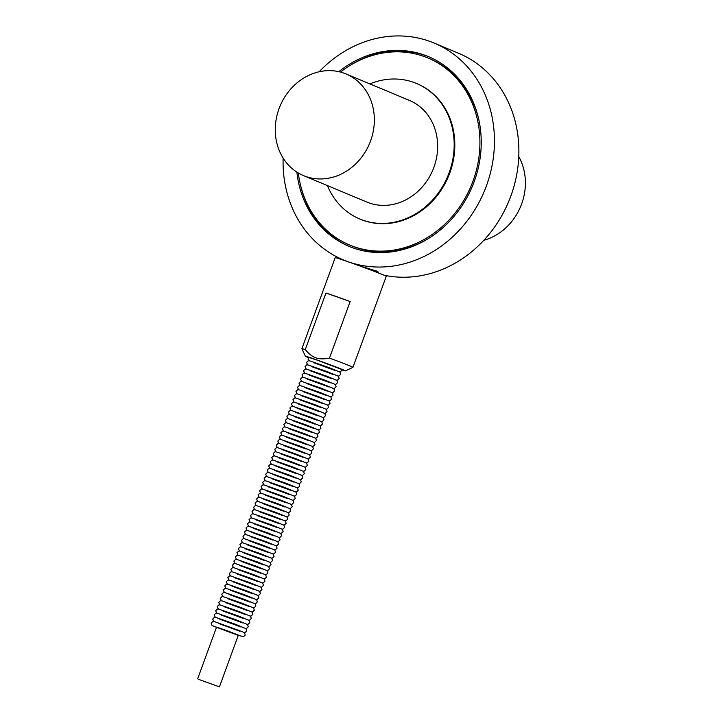 <?xml version="1.0" encoding="UTF-8"?>
<svg xmlns="http://www.w3.org/2000/svg" width="723" height="723" viewBox="0 0 723 723"><rect width="100%" height="100%" fill="white"/><g stroke="black" fill="none" stroke-linecap="round" stroke-linejoin="round"><path stroke-width="1.08" d="M198.888 679.475L219.44 686.85L198.888 679.475M197.632 678.87L216.566 627.148L227.564 630.872L238.364 635.128L219.44 686.85M334.839 370.42L313.737 362.693M309.164 360.732L308.079 359.25L308.54 357.37L317.542 360.271L342.241 369.706L340.416 371.866L339.593 371.866M333.33 374.559L312.219 366.832M331.812 378.689L310.7 370.971M330.303 382.829L309.191 375.11M328.784 386.968L307.673 379.241M327.275 391.107L306.163 383.38M325.757 395.246L304.645 387.519M324.238 399.385L303.136 391.658M322.729 403.524L301.618 395.797M321.211 407.664L300.099 399.936M319.702 411.794L298.59 404.076M318.183 415.933L297.072 408.206M316.674 420.072L295.562 412.345M315.156 424.211L294.044 416.484M313.646 428.35L292.535 420.623M312.128 432.49L291.017 424.763M310.61 436.629L289.507 428.902M309.101 440.768L287.989 433.041M307.582 444.898L286.471 437.18M306.073 449.037L284.961 441.31M304.555 453.176L283.443 445.449M303.045 457.316L281.934 449.589M301.527 461.455L280.416 453.728M300.018 465.594L278.906 457.867M298.5 469.733L277.388 462.006M296.981 473.863L275.879 466.145M295.472 478.002L274.36 470.284M293.954 482.142L272.842 474.415M292.444 486.281L271.333 478.554M290.926 490.42L269.815 482.693M289.417 494.559L268.305 486.832M287.899 498.698L266.787 490.971M286.38 502.837L265.278 495.11M284.871 506.968L263.759 499.25M283.353 511.107L262.25 503.389M281.843 515.246L260.732 507.519M280.325 519.385L259.214 511.658M278.816 523.524L257.704 515.797M277.298 527.663L256.186 519.936M275.788 531.803L254.677 524.076M274.27 535.942L253.158 528.215M272.752 540.072L251.649 532.354M271.242 544.211L250.131 536.493M269.724 548.35L248.622 540.623M268.215 552.489L247.103 544.762M266.697 556.629L245.585 548.902M265.187 560.768L244.076 553.041M263.669 564.907L242.557 557.18M262.16 569.046L241.048 561.319M260.642 573.176L239.53 565.458M259.123 577.316L238.021 569.597M257.614 581.455L236.502 573.728M256.096 585.594L234.993 577.867M254.586 589.733L233.475 582.006M253.068 593.872L231.956 586.145M251.559 598.011L230.447 590.284M250.041 602.151L228.929 594.423M248.531 606.281L227.42 598.563M247.013 610.42L225.901 602.702M245.495 614.559L224.392 606.832M243.985 618.698L222.874 610.971M242.467 622.837L221.355 615.11M240.958 626.977L219.846 619.25M239.44 631.116L218.328 623.389M308.369 357.605A21.301 0.515 20.1 0 1 305.386 356.24A21.301 0.515 20.1 0 1 316.068 359.656A21.301 0.515 20.1 0 1 345.386 370.872A21.301 0.515 20.1 0 1 342.223 369.995M345.386 370.872L352.923 367.383A27.185 0.651 -159.9 0 0 352.932 367.365A27.185 0.651 -159.9 0 0 329.462 358.084C323.904 359.214 319.385 359.123 315.915 357.804C312.372 356.656 308.829 353.918 305.269 349.589A27.185 0.651 -159.9 0 0 301.88 348.685A27.185 0.651 -159.9 0 0 301.889 348.703L305.386 356.24M305.269 349.589L325.965 293.032A27.185 0.651 20.1 0 1 350.149 301.527L329.462 358.084M352.932 367.365L386.245 276.331A27.185 0.651 -159.9 0 0 348.829 262.024A27.185 0.651 -159.9 0 0 335.201 257.65L301.88 348.685M319.159 71.758A117.542 103.488 112.7 0 1 434.035 43.019A117.542 103.488 112.7 0 1 484.265 191.351A117.542 103.488 112.7 0 1 343.488 259.964A117.542 103.488 112.7 0 1 283.127 158.084M434.035 43.019L458.463 53.213A117.542 103.488 112.7 0 1 512.029 192.679A117.542 103.488 112.7 0 1 383.832 275.147M359.241 265.757L376.484 270.998L378.319 272.074L378.138 272.851M338.825 71.667A102.847 90.556 112.7 0 1 428.377 56.584A102.847 90.556 112.7 0 1 472.327 186.371A102.847 90.556 112.7 0 1 349.146 246.398A102.847 90.556 112.7 0 1 296.891 172.128M350.239 65.332A102.847 90.556 112.7 0 1 429.146 56.909M349.923 246.724A102.847 90.556 112.7 0 1 300.416 184.699M340.47 72.074A101.374 89.263 112.7 0 1 427.808 57.939A101.374 89.263 112.7 0 1 471.134 185.874A101.374 89.263 112.7 0 1 349.715 245.043A101.374 89.263 112.7 0 1 298.337 173.023M349.715 245.043L351.261 245.693A101.374 89.263 -67.3 0 0 428.829 238.292M478.644 118.924A101.374 89.263 -67.3 0 0 429.354 58.581L427.808 57.939M518.762 156.629A55.093 48.513 112.7 0 1 483.841 240.298M279.024 108.712A55.093 48.513 112.7 0 1 346.028 73.954A55.093 48.513 112.7 0 1 369.57 143.479A55.093 48.513 112.7 0 1 303.579 175.644A55.093 48.513 112.7 0 1 279.024 108.712M346.028 73.954L409.345 100.38A55.093 48.513 112.7 0 1 432.887 169.905A55.093 48.513 112.7 0 1 366.895 202.069L303.579 175.644M369.86 83.895A73.457 64.681 112.7 0 1 416.412 83.425A73.457 64.681 112.7 0 1 447.808 176.132A73.457 64.681 112.7 0 1 359.828 219.015A73.457 64.681 112.7 0 1 327.42 185.594M359.828 219.015L360.47 219.286A73.457 64.681 -67.3 0 0 448.45 176.403A73.457 64.681 -67.3 0 0 417.054 83.696L416.412 83.425M325.965 293.032L350.149 301.527M238.274 635.372L214.116 626.434L211.966 625.368L211.161 623.163L212.86 621.455L214.153 621.509L242.178 631.631L244.491 632.779L245.26 635.038L243.579 636.683L238.274 635.372M307.646 364.871L306.561 362.467L308.26 360.759L309.561 360.813L328.631 367.465L339.891 372.083L340.669 374.342L338.979 375.987L338.084 376.005M306.136 369.01L305.052 366.606L306.742 364.898L308.043 364.952L327.121 371.604L338.373 376.213L339.15 378.481L337.46 380.126L336.566 380.144M304.618 373.149L303.533 370.745L305.233 369.037L306.534 369.091L325.603 375.743L336.864 380.352L337.632 382.621L335.951 384.265L335.056 384.284M303.109 377.289L302.024 374.885L303.714 373.167L305.016 373.231L324.094 379.882L335.345 384.491L336.123 386.76L334.433 388.405L333.538 388.423M301.59 381.428L300.506 379.024L302.205 377.307L303.497 377.361L322.575 384.021L333.836 388.631L334.604 390.899L332.923 392.544L332.02 392.562M300.081 385.558L298.997 383.163L300.687 381.446L301.988 381.5L321.066 388.161L332.318 392.77L333.095 395.038L331.405 396.674L330.51 396.701M298.563 389.697L297.478 387.293L299.168 385.585L300.47 385.639L319.548 392.3L330.809 396.909L331.577 399.177L329.887 400.813L328.992 400.84M297.054 393.836L295.96 391.432L297.659 389.724L298.961 389.778L318.03 396.439L329.29 401.048L330.068 403.317L328.378 404.952L327.483 404.97M295.535 397.975L294.451 395.571L296.141 393.863L297.442 393.918L316.52 400.569L327.772 405.187L328.549 407.447L326.859 409.091L325.965 409.11M294.017 402.115L292.932 399.711L294.632 398.002L295.933 398.057L315.002 404.708L326.263 409.317L327.04 411.586L325.35 413.231L324.455 413.249M292.508 406.254L291.423 403.85L293.113 402.142L294.415 402.196L313.493 408.847L324.744 413.457L325.522 415.725L323.832 417.37L322.937 417.388M290.989 410.393L289.905 407.989L291.604 406.272L292.896 406.335L311.975 412.987L323.235 417.596L324.003 419.864L322.322 421.509L321.428 421.527M289.48 414.532L288.396 412.128L290.086 410.411L291.387 410.465L310.465 417.126L321.717 421.735L322.494 424.003L320.804 425.639L319.909 425.666M287.962 418.662L286.877 416.267L288.576 414.55L289.869 414.604L308.947 421.265L320.208 425.874L320.976 428.143L319.295 429.778L318.391 429.805M286.453 422.801L285.359 420.397L287.058 418.689L288.36 418.744L307.438 425.404L318.689 430.013L319.467 432.282L317.777 433.917L316.882 433.945M284.934 426.941L283.85 424.537L285.54 422.828L286.841 422.883L305.919 429.543L317.18 434.152L317.948 436.421L316.258 438.057L315.364 438.075M283.425 431.08L282.332 428.676L284.031 426.968L285.332 427.022L304.401 433.673L315.662 438.292L316.439 440.551L314.749 442.196L313.854 442.214M281.907 435.219L280.822 432.815L282.512 431.107L283.814 431.161L302.892 437.813L314.144 442.422L314.921 444.69L313.231 446.335L312.336 446.353M280.388 439.358L279.304 436.954L281.003 435.246L282.304 435.3L301.374 441.952L312.634 446.561L313.411 448.829L311.721 450.474L310.827 450.492M278.879 443.497L277.795 441.093L279.485 439.376L280.786 439.439L299.864 446.091L311.116 450.7L311.893 452.969L310.203 454.613L309.308 454.631M277.361 447.636L276.276 445.232L277.975 443.515L279.268 443.57L298.346 450.23L309.607 454.839L310.375 457.108L308.694 458.744L307.799 458.771M275.852 451.767L274.767 449.372L276.457 447.654L277.759 447.709L296.837 454.369L308.088 458.978L308.866 461.247L307.176 462.883L306.281 462.91M274.333 455.906L273.249 453.502L274.948 451.794L276.24 451.848L295.318 458.509L306.579 463.118L307.347 465.386L305.666 467.022L304.763 467.049M272.824 460.045L271.731 457.641L273.43 455.933L274.731 455.987L293.8 462.648L305.061 467.257L305.838 469.525L304.148 471.161L303.253 471.179M271.306 464.184L270.221 461.78L271.911 460.072L273.213 460.126L292.291 466.778L303.543 471.396L304.32 473.655L302.63 475.3L301.735 475.318M269.796 468.323L268.703 465.919L270.402 464.211L271.703 464.265L290.773 470.917L302.033 475.526L302.81 477.795L301.12 479.439L300.226 479.457M268.278 472.462L267.194 470.058L268.884 468.35L270.185 468.405L289.263 475.056L300.515 479.665L301.292 481.934L299.602 483.579L298.707 483.597M266.76 476.602L265.675 474.198L267.374 472.481L268.676 472.544L287.745 479.195L299.006 483.804L299.783 486.073L298.093 487.718L297.198 487.736M265.251 480.741L264.166 478.337L265.856 476.62L267.158 476.674L286.236 483.335L297.487 487.944L298.265 490.212L296.575 491.848L295.68 491.875M263.732 484.871L262.648 482.467L264.347 480.759L265.639 480.813L284.717 487.474L295.978 492.083L296.746 494.351L295.065 495.987L294.171 496.014M262.223 489.01L261.139 486.606L262.829 484.898L264.13 484.952L283.208 491.613L294.46 496.222L295.237 498.49L293.547 500.126L292.652 500.153M260.705 493.149L259.62 490.745L261.319 489.037L262.612 489.091L281.69 495.752L292.951 500.361L293.719 502.63L292.038 504.265L291.134 504.283M259.196 497.288L258.102 494.884L259.801 493.176L261.102 493.231L280.172 499.882L291.432 504.491L292.209 506.76L290.519 508.405L289.625 508.423M257.677 501.428L256.593 499.024L258.283 497.316L259.584 497.37L278.662 504.021L289.914 508.63L290.691 510.899L289.001 512.544L288.106 512.562M256.159 505.567L255.074 503.163L256.773 501.455L258.075 501.509L277.144 508.161L288.405 512.77L289.182 515.038L287.492 516.683L286.597 516.701M254.65 509.706L253.565 507.302L255.255 505.585L256.557 505.648L275.635 512.3L286.886 516.909L287.664 519.177L285.974 520.822L285.079 520.84M253.131 513.845L252.047 511.441L253.746 509.724L255.047 509.778L274.116 516.439L285.377 521.048L286.154 523.316L284.464 524.952L283.57 524.979M251.622 517.975L250.538 515.571L252.228 513.863L253.529 513.917L272.607 520.578L283.859 525.187L284.636 527.456L282.946 529.091L282.051 529.119M250.104 522.114L249.019 519.71L250.718 518.002L252.011 518.057L271.089 524.717L282.35 529.326L283.118 531.595L281.437 533.231L280.533 533.258M248.595 526.254L247.51 523.85L249.2 522.142L250.501 522.196L269.58 528.847L280.831 533.466L281.609 535.734L279.918 537.37L279.024 537.388M247.076 530.393L245.992 527.989L247.682 526.281L248.983 526.335L268.061 532.987L279.322 537.596L280.09 539.864L278.409 541.509L277.505 541.527M245.567 534.532L244.473 532.128L246.172 530.42L247.474 530.474L266.543 537.126L277.804 541.735L278.581 544.003L276.891 545.648L275.996 545.666M244.049 538.671L242.964 536.267L244.654 534.55L245.956 534.613L265.034 541.265L276.285 545.874L277.063 548.142L275.373 549.787L274.478 549.805M242.53 542.81L241.446 540.406L243.145 538.689L244.446 538.743L263.515 545.404L274.776 550.013L275.553 552.282L273.863 553.926L272.969 553.945M241.021 546.95L239.937 544.546L241.627 542.828L242.928 542.883L262.006 549.543L273.258 554.152L274.035 556.421L272.345 558.057L271.45 558.084M239.503 551.08L238.418 548.676L240.117 546.968L241.419 547.022L260.488 553.682L271.749 558.292L272.517 560.56L270.836 562.196L269.941 562.223M237.994 555.219L236.909 552.815L238.599 551.107L239.9 551.161L258.979 557.822L270.23 562.431L271.008 564.699L269.317 566.335L268.423 566.362M236.475 559.358L235.391 556.954L237.09 555.246L238.382 555.3L257.46 561.952L268.721 566.57L269.489 568.829L267.808 570.474L266.904 570.492M234.966 563.497L233.881 561.093L235.571 559.385L236.873 559.439L255.951 566.091L267.203 570.7L267.98 572.968L266.29 574.613L265.395 574.631M233.448 567.636L232.363 565.232L234.053 563.524L235.355 563.579L254.433 570.23L265.693 574.839L266.462 577.108L264.781 578.752L263.877 578.771M231.938 571.776L230.845 569.372L232.544 567.654L233.845 567.718L252.914 574.369L264.175 578.978L264.952 581.247L263.262 582.892L262.368 582.91M230.42 575.915L229.336 573.511L231.026 571.794L232.327 571.848L251.405 578.508L262.657 583.118L263.434 585.386L261.744 587.031L260.849 587.049M228.902 580.054L227.817 577.65L229.516 575.933L230.818 575.987L249.887 582.648L261.148 587.257L261.925 589.525L260.235 591.161L259.34 591.188M227.393 584.184L226.308 581.78L227.998 580.072L229.299 580.126L248.378 586.787L259.629 591.396L260.407 593.664L258.717 595.3L257.822 595.327M225.874 588.323L224.79 585.919L226.489 584.211L227.79 584.265L246.859 590.926L258.12 595.535L258.888 597.804L257.207 599.439L256.313 599.457M224.365 592.462L223.28 590.058L224.97 588.35L226.272 588.405L245.35 595.056L256.602 599.674L257.379 601.934L255.689 603.578L254.794 603.597M222.847 596.602L221.762 594.198L223.461 592.489L224.754 592.544L243.832 599.195L255.092 603.804L255.861 606.073L254.18 607.718L253.276 607.736M221.337 600.741L220.253 598.337L221.943 596.629L223.244 596.683L242.322 603.334L253.574 607.944L254.351 610.212L252.661 611.857L251.767 611.875M219.819 604.88L218.735 602.476L220.425 600.759L221.726 600.822L240.804 607.474L252.065 612.083L252.833 614.351L251.143 615.996L250.248 616.014M218.31 609.019L217.216 606.615L218.915 604.898L220.217 604.952L239.286 611.613L250.547 616.222L251.324 618.49L249.634 620.135L248.739 620.153M216.792 613.149L215.707 610.754L217.397 609.037L218.698 609.091L237.777 615.752L249.028 620.361L249.806 622.63L248.116 624.265L247.221 624.292M215.273 617.288L214.189 614.884L215.888 613.176L217.189 613.231L236.258 619.891L247.519 624.5L248.296 626.769L246.606 628.404L245.712 628.432M213.764 621.428L212.679 619.024L214.37 617.315L215.671 617.37L234.749 624.03L246.001 628.639L246.778 630.908L245.088 632.544L244.193 632.562M343.488 259.964L346.434 261.184"/></g></svg>
